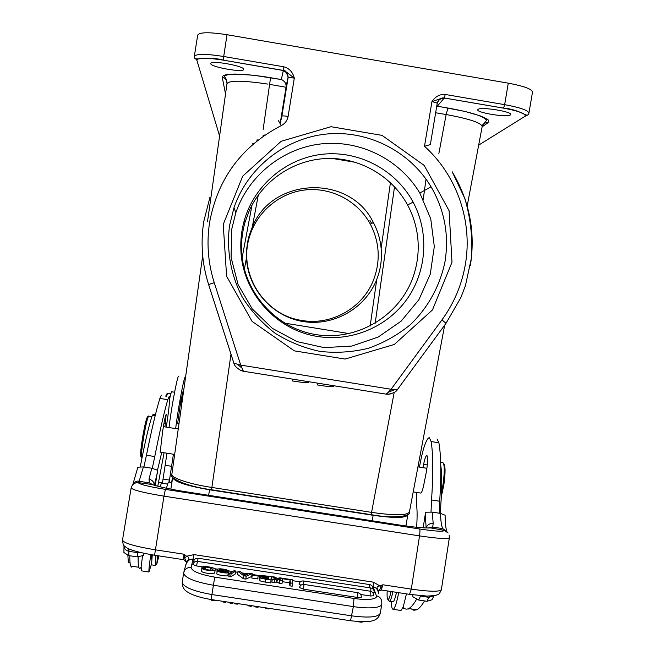 <?xml version="1.0" encoding="UTF-8"?>
<svg xmlns="http://www.w3.org/2000/svg" width="655" height="655" viewBox="0 0 655 655"><rect width="100%" height="100%" fill="white"/><g stroke="black" fill="none" stroke-linecap="round" stroke-linejoin="round"><path stroke-width="0.98" d="M245.027 222.274L249.244 210.722C262.77 180.493 293.718 159.656 326.689 158.494C359.66 157.372 391.903 175.966 407.582 204.974C413.248 215.552 416.67 226.802 417.849 238.731C419.069 252.601 417.219 266.094 412.298 279.202C397.781 317.184 356.074 341.222 315.931 334.599C275.755 328.229 243.414 292.04 241.621 251.102C241.187 241.318 242.317 231.706 245.027 222.274L244.389 220.105C241.58 229.897 240.41 239.877 240.876 250.046C242.293 292.49 276.222 330.39 317.814 336.506C351.604 341.951 387.171 327.017 407.033 299.098C426.855 271.154 429.344 232.468 413.125 202.125C395.939 170.022 359.153 150.388 322.866 154.203C286.579 158.002 254.517 184.931 244.389 220.105M252.281 227.089C272.144 176.76 350.065 174.017 373.383 222.569C377.689 230.675 380.277 239.288 381.136 248.417C382.102 259.151 380.645 269.467 376.764 279.357C365.531 308.349 333.641 326.583 303.077 321.523C272.488 316.66 247.877 289.158 246.485 257.931L246.575 249.932L247.598 242.039L249.064 235.898L252.281 227.089L258.316 194.985M317.691 383.159L317.65 385.009C327.115 386.524 332.331 386.999 333.313 386.434L333.436 385.68M317.945 383.2L317.65 385.009M292.531 379.122L292.4 380.956C301.996 382.495 307.318 382.978 308.374 382.422L308.497 381.685M292.695 379.147L292.4 380.956M274.625 577.03L277.319 578.373L279.939 577.841L282.551 578.242L278.645 578.963L282.436 580.772L279.726 580.355L277.401 579.184L274.944 579.626L272.333 579.225L276.091 578.594L271.972 576.621L274.625 577.03M258.152 576.023L252.265 575.123L252.281 574.615L258.16 575.516L258.152 576.023L257.677 578.938L251.79 578.038L252.281 574.615M252.265 575.123L251.79 578.038M204.057 568.573L204.229 567.525L201.945 567.042C204.9 565.396 217.075 568.229 215.225 569.711C215.274 571.709 203.009 570.194 201.92 568.36L204.221 568.589C205.768 570.227 213.89 570.579 212.859 569.326L210.411 567.688L205.858 567.107L205.498 569.326M210.018 570.104L210.411 567.688M205.867 567.107L204.204 567.517M201.658 569.997L201.945 567.042M215.225 569.711L214.75 572.626C214.799 574.648 202.534 573.141 201.445 571.291L201.92 568.36M268.485 579.085L268.64 578.16L268.656 579.11L262.491 577.726L268.64 578.16M265.39 578.611L265.537 577.685M263.474 578.25L263.605 577.448M262.819 575.802L261.975 576.105L262.45 576.539L268.624 577.669L268.599 576.596L262.827 575.81L262.688 576.629M268.427 577.644L268.599 576.596M263.711 576.883L263.875 575.884M260.248 577.383L259.773 580.314C259.781 580.919 261.566 581.509 265.128 582.066L265.611 579.135C262.041 578.57 260.256 577.988 260.248 577.383L261.975 576.949L259.544 575.696L259.863 575.385L271.186 576.506L270.81 582.942L265.128 582.074M259.069 578.602L259.929 579.339M265.611 579.135L271.293 580.011M226.253 571.397L228.333 572.486L227.858 575.417C227.932 576.85 215.7 574.787 216.797 573.608L217.272 570.677L226.098 572.192L224.01 571.43C218.647 570.358 216.322 569.621 217.042 569.203C219.965 568.45 223.723 568.859 228.308 570.423L229.078 571.217L228.603 574.091M217.042 569.203L216.961 572.609M226.786 571.553L226.884 570.931L229.07 571.217M228.595 574.132L228.079 574.058M226.884 570.931C227.604 570.055 218.926 568.745 219.302 569.523L226.237 571.397M228.333 572.486C228.407 573.911 216.175 571.848 217.272 570.677M231.125 573.919L229.291 573.633L234.007 570.751L235.833 571.029L231.125 573.919L230.65 576.85L228.816 576.572L229.291 573.633M235.833 571.029L235.358 573.927L230.65 576.85M290.083 579.888L282.911 578.783L282.878 578.291L292.318 579.74L292.679 583.286L290.361 582.925L289.887 585.857L289.608 582.786L290.083 579.888L290.361 582.925M292.679 583.286L292.195 586.209L289.887 585.857M282.911 578.783L282.436 581.689L282.878 578.291M289.608 582.786L282.436 581.689M194.527 562.031L193.626 561.327M374.218 592.431L372.9 592.8M300.342 581.861L292.408 580.641M271.833 577.489L271.211 577.391M259.56 575.606L252.019 574.451M248.286 573.878L241.99 572.92M237.839 572.282L235.685 571.946M232.771 571.504L228.963 570.923M217.092 569.097L214.66 568.728M202.354 566.845L196.574 565.953L192.848 564.512M373.694 595.706L370.73 596.009L360.668 594.478M300.964 585.185L299.016 584.08M361.331 597.245L357.679 597.475L303.568 589.189L299.441 587.576M245.117 575.417L242.94 573.649L247.344 574.32L245.109 575.417M242.211 573.084L248.065 573.985L249.719 573.215L252.159 573.583L246.239 576.171L243.881 575.81L237.978 571.414L240.573 571.815L242.211 573.084M243.881 575.81L243.406 578.742L237.503 574.312L237.978 571.414M252.159 573.583L251.684 576.49L245.756 579.102L243.406 578.742M245.756 579.102L246.239 576.171M269.737 608.454L268.787 608.978L266.045 608.56L266.151 607.905M268.787 608.978L268.894 608.323M255.573 606.293L255.466 606.956L254.476 606.129M257.849 606.645L257.743 607.3L255.466 606.956M257.743 607.3L258.766 606.784M265.021 607.734L266.045 608.56M229.97 602.404L229.864 603.058L232.23 603.419L232.337 602.764M229.864 603.058L229.93 602.395M234.629 603.108L234.523 603.771L237.216 604.18L238.674 603.73M247.443 605.056L248.744 605.932L251.25 606.309L251.356 605.654M237.323 603.517L237.216 604.18M248.851 605.277L248.744 605.932M211.606 600.283L211.712 599.62L211.606 600.283L216.584 600.365M223.552 601.421L223.445 602.084L225.713 602.428L225.819 601.773M223.445 602.084L223.519 601.421M214.144 599.996L214.038 600.651M148.898 416.04L148.734 415.958C147.539 417.497 145.828 424.718 143.584 437.63C141.914 448.085 141.218 454.635 141.521 457.28L141.947 457.534M147.522 416.834C146.376 418.308 144.739 425.169 142.61 437.417C141.022 447.34 140.375 453.563 140.661 456.085L140.923 456.453M128.257 548.62L128.085 551.133M127.881 555.415L128.339 562.653L129.436 562.825M155.456 414.558L153.311 414.214L152.304 415.409C149.111 424.538 145.099 441.634 140.276 466.679M164.921 426.896L166.198 414.296C165.355 415.925 164.168 421.574 162.645 431.244L160.205 452.147M210.714 63.682C210.853 67.17 244.053 72.934 243.66 69.405L243.66 69.315C244.274 65.918 210.034 59.9 210.697 63.527L210.714 63.682M391.092 591.514L391.06 591.661C389.889 596.869 388.865 599.505 387.997 599.554C387.179 599.178 386.909 596.296 387.187 590.916M392.64 601.765L393.172 601.847C394.105 601.2 395.145 598.351 396.291 593.291L396.496 592.341M392.885 591.784L392.689 592.734C391.551 597.794 390.519 600.651 389.594 601.306L388.743 600.578M396.021 594.47L396.635 592.366M398.674 592.677C396.783 602.485 395.006 608.036 393.344 609.33L392.435 609.019C391.796 607.979 391.461 605.507 391.428 601.585M440.094 513.348C442.059 491.979 442.272 475.915 440.733 465.148M420.469 493.027L420.952 493.1C421.795 492.429 422.688 489.883 423.646 485.461L426.176 472.836C427.83 463.281 428.067 457.534 426.872 455.602L426.536 455.659C425.594 456.486 424.612 459.392 423.597 464.362L422.942 467.662M411.332 608.937L413.878 610.28L416.736 609.764C419.102 608.618 421.697 605.67 424.53 600.922M408.728 608.577L409.44 608.651M439.235 513.209L439.71 501.263C441.372 474.736 441.102 455.241 438.891 442.788L437.065 439.014M416.621 527.267C417.26 517.876 417.268 510.671 416.637 505.652L416.465 492.396M419.429 467.105C422.426 450.697 425.447 440.995 428.501 437.99L429.393 437.794L431.129 441.56C433.176 453.989 433.323 473.459 431.555 499.978L431.023 511.964M446.767 531.352C445.777 528.086 445.228 523.034 445.122 516.214L445.122 515.239L440.537 513.414L432.275 512.12L425.816 512.218L425.242 514.429L426.159 527.881C427.273 524.794 429.615 523.329 433.184 523.484L432.701 527.078L442.747 528.61L446.964 531.696M153.385 484.995L149.414 482.907L148.996 479.141C152.369 480.033 154.121 482.072 154.236 485.257M440.537 513.414C440.684 520.741 441.421 525.809 442.747 528.61L444.156 530.362C444.164 531.844 435.976 531.385 419.609 528.986L165.404 489.383C148.587 486.616 139.54 484.381 138.262 482.678L139.147 481.253C136.838 480.59 134.635 481.826 132.539 484.962M149.414 482.907L151.698 484.43C158.616 486.78 170.21 489.252 186.495 491.856L398.035 524.819M138.27 482.629L151.698 484.454M149.405 482.94L139.147 481.228L143.396 466.925L151.821 468.243L157.585 470.257L155.3 485.56M153.507 485.036L151.698 484.43M398.183 524.843C414.156 527.259 424.997 528.29 430.703 527.922L428.386 528.02M427.92 528.02L432.701 527.078L430.703 527.922L444.164 530.313M443.877 530.108L448.126 532.974M420.682 595.714L418.856 595.542M412.855 594.822L412.912 596.828L418.692 600.029L426.986 601.298L431.989 599.759M423.171 527.832L425.242 514.429M416.482 599.407C413.673 604.328 411.103 607.373 408.777 608.552C406.649 609.608 404.774 609.183 403.152 607.283L406.444 593.864M400.23 610.378L401.007 610.501L403.071 607.201M441.552 492.429L442.976 484.782C444.72 471.936 444.68 464.518 442.845 462.52L442.723 462.487M441.355 496.539L443.853 484.864C445.506 472.673 445.457 465.623 443.713 463.707M171.905 482.522L168.327 481.965L166.411 488.229M174.59 392.239L171.847 391.796C171.544 391.092 170.808 393.467 169.629 398.92M164.069 452.752L157.79 486.239M181.656 402.399L182.958 391.633L180.731 401.499L177.669 423.408M167.762 393.27L166.444 394.212L165.78 396.201M167.443 393.491L166.558 396.324M169.629 398.666L170.275 396.029M162.391 483.259L166.992 453.211M173.419 454.218L169.178 482.096M175.679 428.591C177.472 412.486 183.375 379.974 184.964 377.272L185.439 377.108L185.496 377.665M178.954 376.068L178.438 376.224C176.727 378.909 170.75 411.422 169.047 427.543M167.402 484.045L161.457 483.112L160.09 486.812M172.65 477.233L171.569 482.473M478.035 109.418L477.814 109.696C475.882 112.644 507.167 117.695 510.36 114.953L510.654 114.633C512.89 111.686 480.574 106.528 478.035 109.418M437.147 103.588L437.188 103.515C437.073 102.925 435.321 102.311 431.923 101.681C435.313 96.49 439.751 94.083 445.236 94.467L444.286 97.972L503.564 108.124L504.645 104.653C520.717 107.657 528.798 110.539 528.904 113.299C527.152 118.948 521.707 109.565 503.564 108.124L503.531 108.149C519.652 111.219 526.751 113.978 524.827 116.426L527.938 114.912M442.641 97.89C441.314 99.142 440.25 96.924 437.188 103.515L430.343 144.591L424.497 146.286L431.923 101.681L442.641 97.873L444.27 97.996L503.531 108.149M436.746 106.175L437.343 106.167L444.27 97.996M435.649 112.766L446.153 114.535C469.61 118.907 481.605 122.919 482.145 126.579C484.528 122.559 486.1 120.553 486.861 120.561C484.192 116.361 471.215 112.185 447.938 108.042L437 106.167M482.088 125.785C483.456 123.5 485.445 122.469 488.049 122.69C488.524 120.152 490.972 120.52 480.172 115.861L464.903 111.424L437.343 106.167M528.97 112.889L532.474 92.273C532.417 89.236 524.352 86.198 508.28 83.16L227.031 34.715C209.215 31.989 199.431 32.128 197.687 35.149L194.347 56.24M387.973 394.294L390.257 393.999M385.852 394.146L387.973 394.277M387.809 394.187L386.802 393.647L385.77 394.13M386.802 393.614L388.235 392.304L395.088 389.479L397.577 389.389M395.088 389.479L391.092 389.275L388.235 392.32M242.039 368.208L240.713 365.113L237.438 364.237L242.039 368.208L242.923 370.19L240.59 370.46M237.429 364.245L233.851 363.05C234.089 365.367 236.414 367.856 240.835 370.493L243.472 371.254L242.923 370.19M240.663 370.493L243.57 371.328M451.991 262.27L432.447 309.946L394.335 344.448L345.111 359.063L294.357 350.867L252.052 321.368L226.614 276.254L223.232 224.411L242.702 176.179L281.2 141.267L330.98 126.71L382.037 135.372L424.17 165.404L449.084 210.705L451.991 262.27M286.12 86.288L288.118 77.036L286.112 86.288C286.112 83.373 284.614 81.146 281.625 79.599L270.556 77.708L269.59 84.389L286.047 87.246L280.217 123.246L281.879 116.164L288.036 78.076C288.519 77.544 290.615 77.568 294.308 78.133C292.736 72.066 289.273 68.292 283.91 66.81L283.361 70.396L284.671 70.756L294.308 78.133L288.11 116.402C287.267 120.569 284.99 123.639 281.282 125.604L278.481 120.749M371.041 514.658L211.557 489.76C183.343 486.01 167.827 476.766 171.864 474.253C171.7 476.136 175.172 478.273 182.286 480.672C190.22 483.406 200.086 485.666 211.901 487.451L371.745 512.398C394.981 515.69 407.541 515.534 409.416 511.932C412.159 515.436 396.971 519.35 371.131 514.666L394.179 392.46M407.811 514.609L407.819 514.748C406.198 518.121 394.637 518.31 373.137 515.305L209.534 489.784C186.249 485.715 173.976 481.621 172.707 477.487M281.625 79.599L254.05 75.3L235.587 74.064C226.704 74.072 222.258 75.161 222.25 77.323L225.525 94.001M270.556 77.708C248.278 73.949 226.409 72.746 224.632 76.365C224.411 78.141 226.065 75.865 227.007 83.603C229.438 80.254 243.054 80.418 267.862 84.102M158.911 555.899L156.782 564.119L157.601 555.694M155.186 565.281L155.947 555.44M152.279 554.867L151.493 564.864M151.551 554.744L151.542 558.977M151.28 564.716L148.955 571.995C148.693 570.39 149.315 564.602 150.822 554.621M142.503 556.144L141.103 567.214C140.113 568.728 139.359 568.753 138.835 567.279C138.287 565.666 138.049 562.236 138.131 556.979M161.417 395.161L159.886 398.436C156.25 410.079 151.772 429.017 146.433 455.25L143.928 467.007M152.304 468.325L154.76 456.551C159.984 430.31 164.331 411.365 167.795 399.697L169.236 396.406L169.506 396.791C169.923 400.377 168.843 410.48 166.28 427.109M161.752 452.384L157.495 470.175M141.169 567.124L141.455 570.849M129.764 555.743C129.764 560.991 130.083 564.413 130.722 566.035L131.688 567.148L132.949 566.379M143.396 466.925L137.886 467.179L137.362 468.972M128.994 548.964L128.929 551.322C125.76 550.601 124.114 548.808 124 545.942L123.91 552.517L128.748 555.587L137.214 556.889L143.38 555.505L144.125 553.344M380.899 588.321L379.875 585.922L382.913 584.768L380.899 588.321L378.418 590.761M378.394 590.957L377.124 588.198C376.748 586.905 377.665 586.151 379.875 585.922L373.407 582.172L373.154 586.921C375.626 587.109 377.378 588.951 378.41 592.439L378.41 592.439M378.418 592.472L377.124 588.198M378.443 593.324L378.385 591.097L377.468 588.976M188.263 559.902L186.413 561.818L188.263 559.902L185.856 564.733M188.738 559.296C189.205 557.937 188.493 556.922 186.585 556.251L184.726 558.224L184.022 554.22L186.585 556.251L194.003 554.613L191.154 567.484C191.759 571.209 199.611 574.427 214.725 577.137L211.098 599.53C200.61 597.745 192.922 595.338 188.026 592.308C184.161 590.327 182.221 586.921 182.188 582.09C183.105 586.995 193.012 591.154 211.909 594.552L351.833 615.864C369.248 618.099 378.737 617.141 380.309 613.006C377.82 622.299 368.847 622.659 350.531 620.743L353.471 606.039L353.97 598.433C360.766 599.44 366.391 599.71 370.828 599.219C375.061 598.67 376.912 597.548 376.388 595.853C379.417 596.508 381.194 598.351 381.734 601.372L381.832 603.967C381.701 605.728 379.335 606.923 374.734 607.545C369.133 608.2 362.01 607.889 353.373 606.612L213.415 585.242C194.51 581.853 184.587 577.767 183.654 573.002L183.744 572.535C184.874 568.933 187.338 567.246 191.154 567.484M184.726 558.224L186.413 561.818M183.916 571.913L185.922 564.413C187.764 560.336 190.179 558.641 193.168 559.296L194.56 559.509M272.333 579.225L271.85 582.148L274.47 582.549L276.926 582.09L279.243 583.277L281.961 583.695L282.436 580.772M271.972 576.621L271.498 579.519L272.226 579.871M282.158 580.633L282.551 578.242M279.726 580.355L279.251 583.277M276.926 582.09L277.401 579.184M274.47 582.549L274.944 579.626M369.977 220.448L371.68 223.445M302.053 320.483C264.407 315.358 237.888 273.602 249.416 237.077C256.67 211.909 279.603 192.644 305.59 189.901C331.577 187.15 357.974 201.15 370.345 224.133C379.515 242.072 380.653 260.477 373.768 279.366C363.23 307.694 331.766 325.74 302.053 320.483M229.528 225.688C226.376 250.333 230.838 275.215 242.293 297.157C251.111 311.109 262.025 323.12 275.034 333.207C288.97 341.918 303.961 347.985 320 351.407C336.285 353.209 352.39 352.169 368.306 348.304C383.748 342.868 397.814 334.959 410.497 324.577C428.173 307.514 440.201 285.523 445.056 261.361C449.183 234.899 444.516 210.05 431.072 186.831C409.752 151.068 367.561 129.755 326.043 134.078C284.524 138.426 247.451 168.106 233.974 207.766L229.528 225.688M231.706 229.315L235.857 212.588C248.433 175.589 283.017 147.907 321.752 143.838C360.504 139.793 399.886 159.656 419.814 193.028L430.744 218.803L434.306 246.558L430.253 274.208L418.905 299.712L401.122 321.179L378.222 337.022L351.907 346.061L324.11 347.625L296.911 341.574L272.333 328.335L252.224 308.882L238.109 284.647L231.084 257.448L231.706 229.315M263.474 135.29L263.31 136.183M423.253 199.276L426.02 179.11M390.445 182.63L381.136 248.417M355.919 162.415L332.593 158.485M224.01 571.43L223.871 572.282M369.657 587.805L369.576 584.563L198.121 558.232L197.532 561.4M370.861 591.342L370.779 587.977L197.401 561.376L196.582 565.953M370.124 595.927L370.222 591.195L303.535 580.977L303.281 584.391M299.073 583.81C299.851 581.763 301.316 580.821 303.47 580.969L303.543 580.985M357.679 597.475L357.835 592.685L304.018 584.44M299.499 587.306C300.285 585.242 301.767 584.285 303.945 584.432L303.568 589.189M361.142 622.193L361.503 621.742M137.214 556.889L137.484 551.788M140.244 552.476L137.444 552.632L128.929 551.322L128.748 555.587M152.304 415.409L155.129 415.851M165.42 423.548L163.971 423.318M427.347 464.96L423.597 464.362M438.891 442.788L431.129 441.56M439.71 501.263L431.555 499.978M138.262 482.678C134.562 482.579 132.187 484.307 131.147 487.852C132.572 490.005 143.519 492.765 163.979 496.146L154.58 555.227M433.708 595.821L428.869 597.335L429.459 596.107M426.986 601.298L428.869 597.335L420.526 596.058L418.692 600.029M432.275 512.12L433.184 523.484M403.627 607.791L402.833 607.668M158.633 482.391L162.44 482.989M171.651 466.311L165.24 465.312M163.111 479.092L169.506 480.09M445.236 94.467L504.645 104.653L508.28 83.16M444.229 98.487C441.429 98.168 439.292 99.224 437.81 101.648M447.938 108.042L446.153 114.535L438.85 153.597M488.049 122.69L482.129 126.808M478.666 145.132L524.827 116.426M227.031 34.715L223.159 60.08C203.721 55.069 193.847 62.397 194.314 56.42C196.009 53.702 205.76 53.718 223.56 56.461L283.91 66.81M445.998 323.316L441.937 319.91L391.084 389.267L240.721 365.113L214.259 282.714C207.987 262.917 206.448 242.735 209.641 222.16C217.894 178.324 241.769 146.147 281.282 125.604M203.795 221.415L209.927 197.36L203.787 221.423C200.463 242.882 202.067 263.924 208.609 284.565L208.626 284.565C202.067 263.916 200.455 242.866 203.787 221.423M214.259 282.714L208.626 284.557L233.9 363.189M233.819 362.985L208.609 284.565M211.557 489.76L230.986 354.118M424.497 146.286C457.026 175.507 472.82 221.578 465.345 264.481C461.832 284.794 454.03 303.273 441.937 319.91M397.429 389.553L446.022 323.292L460.874 297.542L465.451 285.613L471.551 257.407C472.697 237.454 470.478 217.861 464.894 198.637L452.155 171.708C469.512 200.839 475.579 232.124 470.364 265.545M263.113 136.314L263.122 135.519M256.875 141.005L257.12 139.703M252.019 205.056L242.162 257.571M284.573 323.111L349.246 333.608M244.364 269.23L246.485 257.931M376.764 279.357L370.157 326.059M375.176 323.275L394.523 186.749M372.22 520.791L373.137 515.305M209.534 489.784L208.642 495.303M219.597 136.027L196.893 60.301C197.638 57.615 206.399 57.558 223.159 60.121L283.361 70.429L281.331 79.492M252.625 143.232L253.911 143.445M284.606 70.74C285.203 70.314 286.374 72.418 288.118 77.036C287.856 73.728 286.12 71.665 282.919 70.855M284.671 70.756L223.159 60.121M196.893 60.301L194.322 57.296M227.056 83.398C226.892 80.213 225.295 78.191 222.25 77.323M281.879 116.164C282.411 115.771 284.491 115.853 288.11 116.402M263.138 129.461L269.59 84.389M154.76 456.551L146.433 455.25M167.795 399.697L159.886 398.436M148.996 479.141L151.821 468.243M154.277 485.265L157.446 472.558M131.139 487.909L122.501 540.064C123.508 543.06 134.39 546.303 155.161 549.791L184.022 554.22L183.302 559.64M165.404 489.383L163.979 496.146L419.527 535.888C420.051 532.089 420.076 529.789 419.609 528.986M449.158 535.282L449.371 537.599C448.421 539.245 438.473 538.672 419.527 535.888L411.307 589.132C430.31 591.809 440.348 591.932 441.413 589.484L449.33 537.853M409.539 594.339L411.307 589.132L382.913 584.768L381.276 590.008M350.36 620.719L211.098 599.53M182.221 581.951L183.637 573.084M376.388 595.853L373.154 586.921L372.63 586.839M214.725 577.137L353.97 598.433M194.003 554.613L373.407 582.172M276.287 582.213L276.762 579.298M259.503 575.696L259.028 578.602M373.006 588.681C372.9 586.487 371.794 585.12 369.69 584.579M198.105 558.232C195.853 558.093 194.363 559.1 193.634 561.261M374.251 592.145C374.144 589.926 373.031 588.542 370.902 587.993M197.384 561.376C195.108 561.229 193.602 562.252 192.857 564.438M373.727 595.42C373.62 593.176 372.49 591.768 370.337 591.219M361.372 596.959C361.265 594.683 360.127 593.258 357.941 592.701M356.058 621.423L361.257 622.209L363.73 621.751M140.661 456.085L141.521 457.28M147.678 416.907L148.382 416.4M148.955 416.171L151.878 416.629M141.57 457.477L142.053 457.55M128.339 562.653L130.075 562.923M163.373 426.651L178.25 429M387.997 599.554L389.316 601.364M393.172 601.847L389.594 601.306M427.06 455.749L426.536 455.659M433.954 595.78L431.932 599.865M416.736 609.764L408.777 608.552M408.957 609.052L407.95 608.896M404.282 608.339L402.653 608.086M393.344 609.33L401.007 610.501M442.256 462.594L440.659 462.34M420.952 493.1L413.207 491.889M426.945 468.292L417.931 466.868M167.795 393.36L170.832 393.843M180.608 402.227L182 402.448M177.554 423.392L179.011 423.621M442.772 97.865L444.262 97.963M386.041 394.105L387.4 394.236M397.56 389.373L397.56 389.381C396.39 391.805 393.164 393.409 387.858 394.244M243.292 371.221L386.18 394.146M409.416 512.014L444.696 325.101M467.187 205.948L482.154 126.669M264.112 135.618L264.129 134.873M407.754 515.133L405.936 525.973M172.691 477.618L170.849 489.121M171.864 474.245L202.698 255.786M207.488 221.816L226.99 83.627M160.017 452.114L174.664 454.414M156.782 564.119L154.957 565.453M151.297 564.831L154.932 565.388M151.158 558.92L151.714 559.002M148.955 571.995L141.153 570.8M130.722 566.035L138.835 567.279M132.957 484.119L137.386 468.849M186.249 562.751C187.363 563.341 183.556 558.559 183.261 559.632L154.506 555.219C139.867 552.73 130.558 550.233 126.587 547.711C123.746 545.296 123.353 546.589 122.477 540.211M378.385 591.146L381.464 590.032L409.76 594.38L427.15 596.099L435.231 595.542C438.899 594.019 438.58 595.526 441.372 589.836M183.744 572.535L183.654 573.002M381.75 604.434L380.309 613.006M373.383 222.569L370.345 224.133M249.064 235.898L249.416 237.077M235.857 212.588L233.974 207.766M419.814 193.028L431.072 186.831M407.582 204.974L413.125 202.125"/></g></svg>
